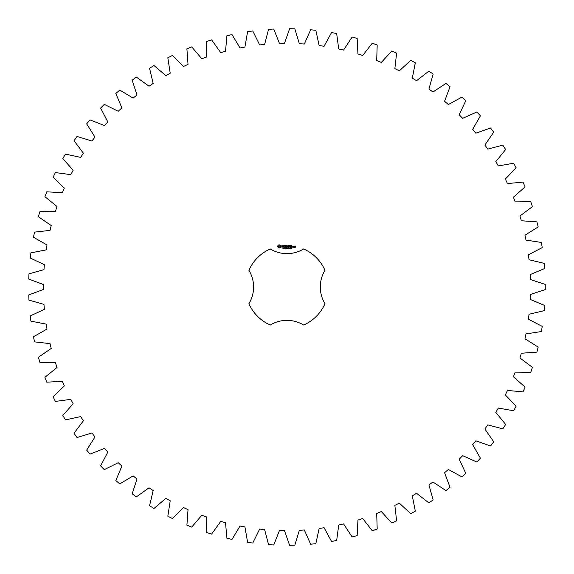 <?xml version="1.0" encoding="UTF-8"?>
<svg xmlns="http://www.w3.org/2000/svg" width="574" height="574" viewBox="0 0 574 574"><rect width="100%" height="100%" fill="white"/><g stroke="black" fill="none" stroke-linecap="round" stroke-linejoin="round"><path stroke-width="0.43" stroke-dasharray="2.87 2.15" d="M545.25 289.605L545.25 284.395L530.433 279.56L530.225 274.573L544.597 268.546L544.174 263.351L529.013 259.735L528.403 254.784L542.236 247.602L541.39 242.458L525.985 240.097L524.973 235.211L538.175 226.924L536.912 221.865L521.371 220.768L519.965 215.982L532.442 206.647L530.771 201.711L515.187 201.883L513.4 197.226L525.081 186.909L523.007 182.123L507.495 183.558L505.328 179.066L516.126 167.83L513.673 163.224L498.325 165.929L495.8 161.624L505.651 149.549L502.831 145.157L487.756 149.097L484.887 145.014L493.719 132.178L490.555 128.031L475.846 133.19L472.66 129.358L480.409 115.84L476.915 111.966L462.68 118.309L459.193 114.743L465.815 100.637L462.02 97.063L448.344 104.54L444.577 101.275L450.03 86.681L445.955 83.424L432.94 91.998L428.914 89.049L433.162 74.053L428.835 71.14L416.559 80.74L412.304 78.136L415.318 62.839L410.769 60.299L399.31 70.867L394.862 68.607L396.62 53.124L391.877 50.957L381.323 62.422L376.702 60.543L377.19 44.966L372.289 43.194L362.703 55.477L357.946 53.978L357.164 38.415L352.127 37.045L343.582 50.074L338.717 48.962L336.665 33.514L331.542 32.567L324.08 46.25L319.144 45.54L315.844 30.307L310.656 29.776L304.335 44.019L299.355 43.717L294.821 28.808L289.605 28.7L284.474 43.416L279.481 43.516L273.748 29.023L268.546 29.346L264.621 44.428L259.663 44.93L252.768 30.96L247.602 31.699L244.926 47.054L240.018 47.965L232.011 34.598L226.924 35.753L225.51 51.273L220.696 52.586L211.619 39.915L206.647 41.486L206.497 57.07L201.804 58.763L191.73 46.874L186.902 48.847L188.028 64.388L183.486 66.462L172.473 55.434L167.823 57.795L170.213 73.192L165.857 75.632L153.983 65.536L149.541 68.263L153.172 83.417L149.032 86.2L136.375 77.11L132.163 80.195L137.021 95.004L133.125 98.111L119.765 90.082L115.826 93.497L121.875 107.862L118.237 111.277L104.274 104.368L100.622 108.091L107.819 121.91L104.475 125.613L89.989 119.858L86.66 123.869L94.961 137.064L91.926 141.025L77.024 136.469L74.032 140.738L83.374 153.208L80.676 157.405L65.45 154.083L62.817 158.582L73.149 170.248L70.803 174.647L55.355 172.58L53.095 177.28L64.345 188.064L62.365 192.642L46.803 191.838L44.93 196.703L57.02 206.532L55.42 211.261L39.843 211.727L38.372 216.728L51.222 225.546L50.017 230.382L34.526 232.118L33.471 237.227L47.003 244.962L46.193 249.884L30.896 252.876L30.257 258.049L44.37 264.657L43.968 269.629L28.965 273.863L28.75 279.072L43.359 284.503L43.359 289.497L28.75 294.928L28.965 300.137L43.968 304.371L44.37 309.343L30.257 315.951L30.896 321.124L46.193 324.116L47.003 329.038L33.471 336.773L34.526 341.882L50.017 343.618L51.222 348.454L38.372 357.272L39.843 362.273L55.42 362.739L57.02 367.468L44.93 377.297L46.803 382.162L62.365 381.358L64.345 385.936L53.095 396.72L55.355 401.42L70.803 399.353L73.149 403.752L62.817 415.418L65.45 419.917L80.676 416.595L83.374 420.792L74.032 433.262L77.024 437.531L91.926 432.975L94.961 436.936L86.66 450.131L89.989 454.142L104.475 448.387L107.819 452.09L100.622 465.909L104.274 469.632L118.237 462.723L121.875 466.138L115.826 480.503L119.765 483.918L133.125 475.889L137.021 478.996L132.163 493.805L136.375 496.89L149.032 487.8L153.172 490.583L149.541 505.737L153.983 508.464L165.857 498.368L170.213 500.808L167.823 516.205L172.473 518.566L183.486 507.538L188.028 509.612L186.902 525.153L191.73 527.126L201.804 515.237L206.497 516.93L206.647 532.514L211.619 534.085L220.696 521.414L225.51 522.727L226.924 538.247L232.011 539.402L240.018 526.035L244.926 526.946L247.602 542.301L252.768 543.04L259.663 529.07L264.621 529.572L268.546 544.654L273.748 544.977L279.481 530.484L284.474 530.584L289.605 545.3L294.821 545.192L299.355 530.283L304.335 529.981L310.656 544.224L315.844 543.693L319.144 528.46L324.08 527.75L331.542 541.433L336.665 540.486L338.717 525.038L343.582 523.926L352.127 536.955L357.164 535.585L357.946 520.022L362.703 518.523L372.289 530.807L377.19 529.034L376.702 513.457L381.323 511.578L391.877 523.043L396.62 520.876L394.862 505.393L399.31 503.133L410.769 513.701L415.318 511.161L412.304 495.864L416.559 493.26L428.835 502.86L433.162 499.947L428.914 484.951L432.94 482.002L445.955 490.576L450.03 487.319L444.577 472.725L448.344 469.46L462.02 476.937L465.815 473.363L459.193 459.257L462.68 455.691L476.915 462.034L480.409 458.16L472.66 444.642L475.846 440.81L490.555 445.969L493.719 441.822L484.887 428.986L487.756 424.904L502.831 428.843L505.651 424.451L495.8 412.376L498.325 408.071L513.673 410.776L516.126 406.17L505.328 394.934L507.495 390.442L523.007 391.877L525.081 387.091L513.4 376.774L515.187 372.117L530.771 372.289L532.442 367.353L519.965 358.018L521.371 353.232L536.912 352.135L538.175 347.076L524.973 338.789L525.985 333.903L541.39 331.542L542.236 326.398L528.403 319.216L529.013 314.265L544.174 310.649L544.597 305.454L530.225 299.427L530.433 294.44L545.25 289.605M270.275 248.965A41.529 41.529 0 0 0 248.915 270.325A32.044 32.044 0 0 1 248.915 303.675A41.529 41.529 0 0 0 270.275 325.035A32.044 32.044 0 0 1 303.617 325.035A41.529 41.529 0 0 0 324.977 303.675A32.044 32.044 0 0 1 324.977 270.325A41.529 41.529 0 0 0 303.617 248.965A32.044 32.044 0 0 1 270.275 248.965M278.742 244.897L277.802 245.837L277.802 246.992L278.742 247.932L279.897 247.932L280.829 246.992L280.829 245.837L279.897 244.897L278.742 244.897M283.456 248.291L282.867 248.614L283.384 248.442L282.96 247.889L283.456 248.291M284.187 247.968L283.678 248.664L283.678 247.839L284.187 247.968M284.984 247.839L284.984 248.664L284.46 247.925L284.352 248.664L284.352 247.839L284.883 248.513L284.984 247.839M286.397 248.248L286.096 248.678L285.665 248.248L286.096 247.825L285.866 248.499L286.397 248.248M281.705 245.765L281.705 246.289L282.831 246.691L281.791 247.107L283.025 247.078L283.025 246.547L281.899 246.146L282.939 245.737L281.705 245.765M283.298 245.722L283.793 245.722L283.893 247.315L283.994 245.722L284.589 245.622L283.298 245.722M284.948 245.521L284.855 247.215L285.945 247.315L285.048 247.121L285.048 246.519L285.845 246.418L285.048 246.318L285.048 245.722L286.046 245.622L284.948 245.521M287.438 247.839L287.33 248.664L287.036 247.982L286.749 248.664L286.526 247.839L286.813 248.528L287.093 247.839L287.265 248.535L287.438 247.839M288.335 247.839L288.335 248.664L288.227 248.262L287.71 248.664L287.71 247.839L288.335 247.839M289.533 247.932L289.318 248.678L289.102 247.932L289.533 247.932M290.322 248.571L289.77 248.664L290.179 248.054L289.791 247.875L290.322 248.571M291.004 248.312L290.544 248.614L290.559 247.889L291.004 248.312M291.728 248.312L291.262 248.614L291.283 247.889L291.728 248.312M287.839 245.572L287.215 246.619L286.404 245.622L286.505 247.315L286.605 245.988L287.215 246.913L287.825 245.981L288.026 247.207L287.839 245.572M289.526 245.521L288.435 245.622L288.535 247.315L288.636 246.519L289.432 246.418L288.636 246.318L288.636 245.722L289.526 245.521M290.042 245.521L290.042 247.315L290.042 245.521M291.657 245.521L290.566 245.622L290.666 247.315L291.764 247.215L290.767 247.121L290.767 246.519L291.563 246.418L290.767 246.318L290.767 245.722L291.657 245.521M293.465 247.215L293.465 246.411L292.776 246.318L292.683 247.215L293.465 247.215M293.745 246.318L293.745 247.315L294.426 246.533L293.745 246.318M294.62 246.318L295.108 247.394L294.519 247.494L295.208 247.588L295.301 246.411L294.62 246.318M279.316 245.615L280.119 246.418L279.316 247.215L278.512 246.418L279.316 245.615M289.461 248.499L289.231 247.939L289.461 248.499M290.932 248.442L290.573 248.427L290.932 248.442M291.649 248.442L291.291 248.427L291.649 248.442M292.884 246.511L293.264 247.121L292.884 246.511M294.72 246.511L295.108 246.806L294.72 246.511"/><path stroke-width="0.86" d="M545.25 289.605L545.25 284.395L530.433 279.56L530.225 274.573L544.597 268.546L544.174 263.351L529.013 259.735L528.403 254.784L542.236 247.602L541.39 242.458L525.985 240.097L524.973 235.211L538.175 226.924L536.912 221.865L521.371 220.768L519.965 215.982L532.442 206.647L530.771 201.711L515.187 201.883L513.4 197.226L525.081 186.909L523.007 182.123L507.495 183.558L505.328 179.066L516.126 167.83L513.673 163.224L498.325 165.929L495.8 161.624L505.651 149.549L502.831 145.157L487.756 149.097L484.887 145.014L493.719 132.178L490.555 128.031L475.846 133.19L472.66 129.358L480.409 115.84L476.915 111.966L462.68 118.309L459.193 114.743L465.815 100.637L462.02 97.063L448.344 104.54L444.577 101.275L450.03 86.681L445.955 83.424L432.94 91.998L428.914 89.049L433.162 74.053L428.835 71.14L416.559 80.74L412.304 78.136L415.318 62.839L410.769 60.299L399.31 70.867L394.862 68.607L396.62 53.124L391.877 50.957L381.323 62.422L376.702 60.543L377.19 44.966L372.289 43.194L362.703 55.477L357.946 53.978L357.164 38.415L352.127 37.045L343.582 50.074L338.717 48.962L336.665 33.514L331.542 32.567L324.08 46.25L319.144 45.54L315.844 30.307L310.656 29.776L304.335 44.019L299.355 43.717L294.821 28.808L289.605 28.7L284.474 43.416L279.481 43.516L273.748 29.023L268.546 29.346L264.621 44.428L259.663 44.93L252.768 30.96L247.602 31.699L244.926 47.054L240.018 47.965L232.011 34.598L226.924 35.753L225.51 51.273L220.696 52.586L211.619 39.915L206.647 41.486L206.497 57.07L201.804 58.763L191.73 46.874L186.902 48.847L188.028 64.388L183.486 66.462L172.473 55.434L167.823 57.795L170.213 73.192L165.857 75.632L153.983 65.536L149.541 68.263L153.172 83.417L149.032 86.2L136.375 77.11L132.163 80.195L137.021 95.004L133.125 98.111L119.765 90.082L115.826 93.497L121.875 107.862L118.237 111.277L104.274 104.368L100.622 108.091L107.819 121.91L104.475 125.613L89.989 119.858L86.66 123.869L94.961 137.064L91.926 141.025L77.024 136.469L74.032 140.738L83.374 153.208L80.676 157.405L65.45 154.083L62.817 158.582L73.149 170.248L70.803 174.647L55.355 172.58L53.095 177.28L64.345 188.064L62.365 192.642L46.803 191.838L44.93 196.703L57.02 206.532L55.42 211.261L39.843 211.727L38.372 216.728L51.222 225.546L50.017 230.382L34.526 232.118L33.471 237.227L47.003 244.962L46.193 249.884L30.896 252.876L30.257 258.049L44.37 264.657L43.968 269.629L28.965 273.863L28.75 279.072L43.359 284.503L43.359 289.497L28.75 294.928L28.965 300.137L43.968 304.371L44.37 309.343L30.257 315.951L30.896 321.124L46.193 324.116L47.003 329.038L33.471 336.773L34.526 341.882L50.017 343.618L51.222 348.454L38.372 357.272L39.843 362.273L55.42 362.739L57.02 367.468L44.93 377.297L46.803 382.162L62.365 381.358L64.345 385.936L53.095 396.72L55.355 401.42L70.803 399.353L73.149 403.752L62.817 415.418L65.45 419.917L80.676 416.595L83.374 420.792L74.032 433.262L77.024 437.531L91.926 432.975L94.961 436.936L86.66 450.131L89.989 454.142L104.475 448.387L107.819 452.09L100.622 465.909L104.274 469.632L118.237 462.723L121.875 466.138L115.826 480.503L119.765 483.918L133.125 475.889L137.021 478.996L132.163 493.805L136.375 496.89L149.032 487.8L153.172 490.583L149.541 505.737L153.983 508.464L165.857 498.368L170.213 500.808L167.823 516.205L172.473 518.566L183.486 507.538L188.028 509.612L186.902 525.153L191.73 527.126L201.804 515.237L206.497 516.93L206.647 532.514L211.619 534.085L220.696 521.414L225.51 522.727L226.924 538.247L232.011 539.402L240.018 526.035L244.926 526.946L247.602 542.301L252.768 543.04L259.663 529.07L264.621 529.572L268.546 544.654L273.748 544.977L279.481 530.484L284.474 530.584L289.605 545.3L294.821 545.192L299.355 530.283L304.335 529.981L310.656 544.224L315.844 543.693L319.144 528.46L324.08 527.75L331.542 541.433L336.665 540.486L338.717 525.038L343.582 523.926L352.127 536.955L357.164 535.585L357.946 520.022L362.703 518.523L372.289 530.807L377.19 529.034L376.702 513.457L381.323 511.578L391.877 523.043L396.62 520.876L394.862 505.393L399.31 503.133L410.769 513.701L415.318 511.161L412.304 495.864L416.559 493.26L428.835 502.86L433.162 499.947L428.914 484.951L432.94 482.002L445.955 490.576L450.03 487.319L444.577 472.725L448.344 469.46L462.02 476.937L465.815 473.363L459.193 459.257L462.68 455.691L476.915 462.034L480.409 458.16L472.66 444.642L475.846 440.81L490.555 445.969L493.719 441.822L484.887 428.986L487.756 424.904L502.831 428.843L505.651 424.451L495.8 412.376L498.325 408.071L513.673 410.776L516.126 406.17L505.328 394.934L507.495 390.442L523.007 391.877L525.081 387.091L513.4 376.774L515.187 372.117L530.771 372.289L532.442 367.353L519.965 358.018L521.371 353.232L536.912 352.135L538.175 347.076L524.973 338.789L525.985 333.903L541.39 331.542L542.236 326.398L528.403 319.216L529.013 314.265L544.174 310.649L544.597 305.454L530.225 299.427L530.433 294.44L545.25 289.605M270.275 248.965A41.529 41.529 0 0 0 248.915 270.325A32.044 32.044 0 0 1 248.915 303.675A41.529 41.529 0 0 0 270.275 325.035A32.044 32.044 0 0 1 303.617 325.035A41.529 41.529 0 0 0 324.977 303.675A32.044 32.044 0 0 1 324.977 270.325A41.529 41.529 0 0 0 303.617 248.965A32.044 32.044 0 0 1 270.275 248.965M278.742 244.897L277.802 245.837L277.802 246.992L278.742 247.932L279.897 247.932L280.829 246.992L280.829 245.837L279.897 244.897L278.742 244.897M283.456 248.291L282.867 248.614L283.384 248.442L282.96 247.889L283.456 248.291M284.187 247.968L283.678 248.664L283.678 247.839L284.187 247.968M284.984 247.839L284.984 248.664L284.46 247.925L284.352 248.664L284.352 247.839L284.883 248.513L284.984 247.839M286.397 248.248L286.096 248.678L285.665 248.248L286.096 247.825L285.866 248.499L286.397 248.248M281.705 245.765L281.705 246.289L282.831 246.691L281.791 247.107L283.025 247.078L283.025 246.547L281.899 246.146L282.939 245.737L281.705 245.765M283.298 245.722L283.793 245.722L283.893 247.315L283.994 245.722L284.589 245.622L283.298 245.722M284.948 245.521L284.855 247.215L285.945 247.315L285.048 247.121L285.048 246.519L285.845 246.418L285.048 246.318L285.048 245.722L286.046 245.622L284.948 245.521M287.438 247.839L287.33 248.664L287.036 247.982L286.749 248.664L286.526 247.839L286.813 248.528L287.093 247.839L287.265 248.535L287.438 247.839M288.335 247.839L288.335 248.664L288.227 248.262L287.71 248.664L287.71 247.839L288.335 247.839M289.533 247.932L289.318 248.678L289.102 247.932L289.533 247.932M290.322 248.571L289.77 248.664L290.179 248.054L289.791 247.875L290.322 248.571M291.004 248.312L290.544 248.614L290.559 247.889L291.004 248.312M291.728 248.312L291.262 248.614L291.283 247.889L291.728 248.312M287.839 245.572L287.215 246.619L286.404 245.622L286.505 247.315L286.605 245.988L287.215 246.913L287.825 245.981L288.026 247.207L287.839 245.572M289.526 245.521L288.435 245.622L288.535 247.315L288.636 246.519L289.432 246.418L288.636 246.318L288.636 245.722L289.526 245.521M290.042 245.521L290.042 247.315L290.042 245.521M291.657 245.521L290.566 245.622L290.666 247.315L291.764 247.215L290.767 247.121L290.767 246.519L291.563 246.418L290.767 246.318L290.767 245.722L291.657 245.521M293.465 247.215L293.465 246.411L292.776 246.318L292.683 247.215L293.465 247.215M293.745 246.318L293.745 247.315L294.426 246.533L293.745 246.318M294.62 246.318L295.108 247.394L294.519 247.494L295.208 247.588L295.301 246.411L294.62 246.318M279.316 245.615L280.119 246.418L279.316 247.215L278.512 246.418L279.316 245.615M289.461 248.499L289.231 247.939L289.461 248.499M290.932 248.442L290.573 248.427L290.932 248.442M291.649 248.442L291.291 248.427L291.649 248.442M292.884 246.511L293.264 247.121L292.884 246.511M294.72 246.511L295.108 246.806L294.72 246.511"/></g></svg>
